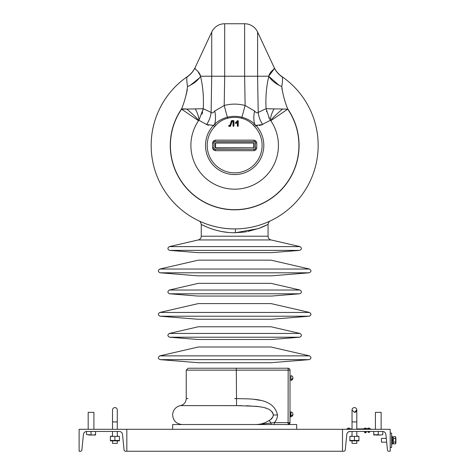 <?xml version="1.0" encoding="UTF-8"?>
<svg xmlns="http://www.w3.org/2000/svg" width="475" height="475" viewBox="0 0 475 475"><rect width="100%" height="100%" fill="white"/><g stroke="black" fill="none" stroke-linecap="round" stroke-linejoin="round"><path stroke-width="0.71" d="M253.745 147.802L215.579 147.802L215.579 143.028L253.745 143.028L253.745 147.802M255.93 149.863L254.98 148.918L255.384 147.933L256.767 147.933L255.93 149.863L254 150.7L215.323 150.7L213.394 149.863L212.557 147.933L213.94 147.933L214.338 148.918L215.323 149.316L215.323 150.7M215.323 149.316L254 149.316L254 150.7M212.557 147.933L212.557 142.898L213.394 140.968L215.323 140.131L215.323 141.514L214.338 141.912L213.94 142.898L213.94 147.933M215.323 140.131L254 140.131L255.93 140.968L256.767 142.898L256.767 147.933M255.384 147.933L255.384 142.898L256.767 142.898M215.935 147.802L215.935 148.04A0.718 0.718 0 0 1 215.217 147.321L215.217 143.509A0.718 0.718 0 0 1 215.935 142.791L215.935 143.028M253.389 147.802L215.935 148.04M254 140.131L254 141.514L215.323 141.514M212.557 142.898L213.94 142.898M215.935 142.791L253.389 142.791A0.718 0.718 0 0 1 254.101 143.509L254.101 147.321A0.718 0.718 0 0 1 253.389 148.04M279.585 85.542L281.806 86.593C282.708 93.949 284.668 101.371 287.696 108.858A64.41 64.41 0 0 1 234.662 209.825A64.41 64.41 0 0 1 181.628 108.858L186.705 109.007L181.622 109.155L181.628 108.858C184.656 101.353 186.622 93.931 187.518 86.593C186.74 81.528 186.586 78.322 187.055 76.968L187.275 76.671A83.493 83.493 0 0 0 233.955 228.908A83.493 83.493 0 0 0 234.662 228.914A83.493 83.493 0 0 1 187.275 76.671A83.493 83.493 0 0 0 233.955 228.908A83.493 83.493 0 0 0 234.662 228.914A83.493 83.493 0 0 0 282.049 76.671L282.269 76.968L282.049 76.671A83.493 83.493 0 0 1 234.662 228.914L233.955 228.908C214.237 228.926 198.55 220.673 199.072 220.946C198.9 220.863 214.842 229.11 234.662 228.914L235.398 228.908L235.357 232.726L234.662 232.726C216.558 233.011 201.222 224.426 201.263 224.402C200.86 224.218 216.042 232.839 234.003 232.726M202.006 224.782L206.809 227.026M211.244 228.736L215.84 230.173M221.979 231.574L227.786 232.394M234.709 232.726L243.847 232.127M244.583 232.026L246.656 231.699M247.718 231.509L259.783 228.119M260.656 227.786L261.6 227.406M262.342 227.098L266.41 225.239M199.185 221L199.096 220.958C199.993 221.19 200.717 222.336 201.263 224.402L201.263 236.217L268.06 236.217L268.06 224.402L258.501 228.588L235.357 232.726M299.701 250.378L271.569 252.641L197.754 252.641L169.623 250.378L299.701 250.378C301.892 249.25 301.981 247.998 299.98 246.614L169.343 246.614C167.342 247.998 167.432 249.25 169.623 250.378M214.7 126.576L213.459 125.406L214.67 124.147L215.911 125.252L214.7 126.576A27.449 27.449 0 0 0 234.662 172.864A27.449 27.449 0 0 0 254.624 126.576L255.865 125.406L257.753 125.554M270.643 120.519A22.901 2.963 141.6 0 1 282.619 109.007L287.702 109.155L282.619 109.007L287.702 109.155L270.792 120.715L270.388 120.276A22.901 10.604 129.7 0 1 274.039 108.906L266.059 108.698C265.483 96.989 266.398 86.201 268.82 76.338L278.985 85.233M266.475 111.144L266.612 111.738M268.785 117.562L269.533 118.916M269.741 119.272L266.059 108.698L258.204 112.409A23.857 21.256 64.5 0 0 262.705 124.527L255.865 125.406A29.153 29.153 0 0 1 234.662 174.568A29.153 29.153 0 0 1 213.459 125.406L206.619 124.527L198.936 120.276L203.264 108.698L203.039 110.17M270.311 108.858L271.005 108.87M195.071 68.851L195.136 67.587A23.857 23.287 25 0 1 187.055 76.968M195.356 67.106A23.857 23.857 0 0 1 187.275 76.671A83.493 83.493 0 0 0 234.662 228.914A83.493 83.493 0 0 0 282.049 76.671A23.857 23.857 0 0 1 273.962 67.106L274.188 67.587L273.962 67.106M198.936 120.276L198.532 120.715L198.936 120.276A22.901 10.604 50.3 0 0 195.284 108.906L203.264 108.698L211.12 112.409C212.105 113.27 213.311 112.807 214.742 111.019L224.206 105.498C231.165 103.657 238.135 103.657 245.118 105.498L254.582 111.019C256.007 112.812 257.218 113.276 258.204 112.409L257.598 76.232L268.654 76.232C270.59 70.175 274.942 69.742 274.188 67.587L274.348 67.996M202.647 111.975L201.994 114.16M282.025 89.52L281.806 86.593C282.583 81.528 282.738 78.322 282.269 76.968A23.857 23.287 -25 0 1 274.188 67.587L257.598 32.015L274.188 67.587M214.742 111.019A23.857 14.755 67.8 0 1 214.67 124.147C218.334 120.769 222.573 118.471 227.388 117.254C232.269 116.019 237.114 116.019 241.929 117.254L245.118 105.498L244.631 76.232L224.693 76.232L224.693 23.75A14.315 14.315 0 0 0 211.725 32.015A14.315 14.315 0 0 1 224.693 23.75L244.625 23.75A14.315 14.315 0 0 1 257.598 32.015L257.598 76.232L268.654 76.232L274.253 68.851M257.598 32.015A14.315 14.315 0 0 0 244.625 23.75A14.315 14.315 0 0 1 257.598 32.015A14.315 14.315 0 0 0 244.625 23.75L244.625 76.232L257.598 76.232M213.263 112.403L212.652 112.777M281.806 86.593C275.654 83.832 271.326 80.418 268.82 76.338L268.654 76.232M282.619 109.007L274.039 108.906M198.532 120.715A43.765 43.765 0 0 0 234.662 189.181A43.765 43.765 0 0 1 198.532 120.715L181.622 109.155L195.284 108.906M189.739 85.542L187.518 86.593C193.669 83.832 197.998 80.418 200.503 76.338C202.92 86.201 203.84 96.989 203.264 108.698M208.561 125.287L206.619 124.527A23.857 21.256 115.5 0 0 211.12 112.409L211.725 76.232L211.725 32.015L195.136 67.587L211.725 32.015A14.315 14.315 0 0 1 224.693 23.75M270.388 120.276L260.793 125.281M231.361 120.923L229.894 125.412L229.158 125.412A0.457 0.457 0 0 0 228.695 125.875A0.457 0.457 0 0 0 229.158 126.332L230.126 126.332A0.457 0.457 0 0 0 230.565 126.018L232.061 121.428L233.029 121.428L233.029 125.875A0.457 0.457 0 0 0 233.486 126.332A0.457 0.457 0 0 0 233.943 125.875L233.943 121.066A0.457 0.457 0 0 0 233.486 120.603L231.8 120.603A0.457 0.457 0 0 0 231.361 120.923L229.894 125.412M230.054 125.632L228.914 125.875L230.357 125.946L231.901 121.208L233.249 121.208L233.249 125.875L233.724 125.875L233.724 121.066L231.8 120.603M237.458 120.739L235.511 122.687A0.457 0.457 0 0 0 235.511 123.334A0.457 0.457 0 0 0 236.158 123.334L237.322 122.17L237.322 125.875A0.457 0.457 0 0 0 237.779 126.332A0.457 0.457 0 0 0 238.242 125.875L238.242 121.066A0.457 0.457 0 0 0 237.458 120.739L235.511 122.687M235.665 122.841L236.004 123.179L237.542 121.642L237.542 125.875L238.023 125.875L238.023 121.066L237.613 120.893M237.542 121.642L237.322 122.17M254.624 126.576L253.412 125.252C250.206 121.772 246.293 119.439 241.674 118.245C237.025 117.064 232.346 117.064 227.644 118.245C223.054 119.421 219.141 121.76 215.911 125.252M253.412 125.252L254.653 124.147L255.865 125.406M241.674 118.245L241.929 117.254C246.786 118.489 251.026 120.787 254.653 124.147A23.857 14.755 112.2 0 1 254.582 111.019M227.644 118.245L224.206 105.498L224.693 76.232L200.67 76.232L197.707 71.125M199.381 77.989L190.374 85.209M187.328 89.282L186.817 92.198M186.515 93.522L186.17 94.852M195.136 67.587C194.382 69.742 198.728 70.175 200.67 76.232L200.503 76.338M233.724 125.43L233.854 125.596A0.457 0.457 0 0 1 233.486 126.332L233.094 126.112M231.527 122.36A0.754 0.754 0 0 0 231.646 122.692M231.39 120.864A1.668 1.668 0 0 1 231.8 120.674M233.724 121.452A1.668 1.668 0 0 1 233.943 122.277A0.457 0.457 0 0 1 233.724 122.669M235.594 123.399L235.594 122.77M238.023 121.814L238.242 122.485M238.242 123.72L238.023 123.049M238.242 124.426L238.023 123.755M236.295 122.888L236.295 123.197M238.023 121.107L238.242 121.778M224.42 119.314L225.12 119.041M230.607 125.887A0.457 0.457 0 0 1 230.702 125.59M230.993 116.565L230.256 116.666M259.427 125.507L259.896 125.453M234.662 368.232L288.099 368.232A1.906 1.906 0 0 1 290.005 370.138L290.005 422.625A1.906 1.906 0 0 1 288.099 424.531L290.005 422.625A1.906 1.906 0 0 1 288.099 424.531L288.165 370.138L186.236 370.138L188.142 368.232L234.662 368.232L188.142 368.232M256.571 424.531L271.1 423.023L256.571 424.531C261.018 424.365 265.216 422.999 269.159 420.44C271.516 419.354 272.899 417.537 273.309 414.99C271.635 407.77 262.693 407.295 256.743 406.339L236.562 405.614L180.405 405.614L241.3 405.638M234.662 398.578L236.354 398.578C250.426 399.184 273.511 397.136 277.519 414.99C277.424 417.917 276.361 420.464 274.336 422.625L274.271 424.531M268.464 420.82L269.159 420.44L271.1 423.023A1.906 0.386 90 0 1 270.726 424.531M271.1 423.023L274.336 422.625L290.005 422.625M277.519 414.99L273.309 414.99L273.214 415.892M272.929 416.759L270.631 419.496M246.495 405.727L259.219 406.647M264.878 407.823L266.125 408.215M269.871 409.961L270.904 410.697M271.854 411.593L272.585 412.561M272.893 413.131L273.119 413.725M270.691 362.74L198.627 362.74L160.075 359.634L309.243 359.634L270.691 362.74M159.802 355.876L309.522 355.876L271.017 346.999L198.301 346.999L159.802 355.876C157.801 357.283 157.89 358.536 160.075 359.634M309.522 269.04L271.017 260.163L198.301 260.163L159.802 269.04C157.801 270.447 157.89 271.7 160.075 272.798L309.243 272.798C311.434 271.7 311.523 270.447 309.522 269.04L159.802 269.04M309.243 272.798L271.569 275.832L197.754 275.832L160.075 272.798M299.98 290.029L271.017 283.355L198.301 283.355L169.343 290.029C167.342 291.436 167.432 292.695 169.623 293.793L299.701 293.793C301.886 292.695 301.981 291.436 299.98 290.029L169.343 290.029M299.701 293.793L271.569 296.056L197.754 296.056L169.623 293.793M309.522 312.455L271.017 303.584L198.301 303.584L159.802 312.455C157.801 313.862 157.89 315.115 160.075 316.219L309.243 316.219C311.434 315.115 311.523 313.862 309.522 312.455L159.802 312.455M309.243 316.219L271.569 319.253L197.754 319.253L160.075 316.219M299.98 333.45L271.017 326.776L198.301 326.776L169.343 333.45C167.342 334.857 167.432 336.11 169.623 337.214L299.701 337.214C301.886 336.11 301.981 334.857 299.98 333.45L169.343 333.45M299.701 337.214L271.569 339.477L197.754 339.477L169.623 337.214M348.692 431.775C349.909 431.371 349.909 431.371 348.692 431.775C347.48 432.582 347.48 432.582 348.692 431.775L349.41 431.781M387.44 449.962L385.89 434.459A3.337 3.337 0 0 0 382.565 431.448L350.128 431.448A3.337 3.337 0 0 0 346.803 434.459L345.254 449.962A1.431 1.431 0 0 1 343.829 451.25L342.493 451.25L342.493 429.305L390.201 429.305L390.201 451.25L388.859 451.25A1.431 1.431 0 0 1 387.44 449.962M390.201 447.432L391.632 447.432L391.632 433.117L390.201 433.117M126.831 451.25L126.831 429.305L79.117 429.305L79.117 451.25L80.459 451.25A1.431 1.431 0 0 0 81.884 449.962L83.434 434.459A3.337 3.337 0 0 1 86.759 431.448L119.195 431.448A3.337 3.337 0 0 1 122.514 434.459L124.064 449.962A1.431 1.431 0 0 0 125.489 451.25L342.493 451.25M342.493 429.305L126.831 429.305M172.633 429.305L172.633 424.531L296.685 424.531L296.685 429.305M114.903 407.592A2.387 2.387 0 0 1 117.289 409.978L117.289 409.978A2.387 2.387 0 0 0 114.903 407.592A2.387 2.387 0 0 0 112.516 409.978L112.516 421.907L117.289 421.907L117.289 409.978M112.516 440.99L112.516 443.377L117.289 443.377L117.289 440.99M354.421 407.592A2.387 2.387 0 0 1 356.802 409.978L354.421 412.365A2.387 2.387 0 0 0 356.802 409.978A2.387 2.387 0 0 0 354.421 407.592A2.387 2.387 0 0 0 352.034 409.978M352.034 440.99L352.034 443.377L356.802 443.377L356.802 440.99M119.439 440.859L110.372 440.859M112.516 440.859L110.372 440.456L114.903 440.456L114.903 436.377L119.439 436.377L119.439 440.456L114.903 440.456M112.516 431.448L112.516 435.973L110.372 436.377L114.903 436.377M110.372 440.456L110.372 436.377M117.764 436.003L117.289 435.836M112.516 435.836L112.041 436.003M357.283 436.003L356.802 435.836L356.802 431.448L356.802 435.973L358.952 436.377L358.952 440.456L349.885 440.456L349.885 436.377L354.421 436.377L354.421 440.456M349.885 440.859L358.952 440.859M358.952 436.377L354.421 436.377M352.034 435.836L351.553 436.003M375.41 429.305L375.41 412.365L381.14 412.365L381.14 429.305M382.808 431.46L382.808 434.625L380.54 435.029L373.742 434.625L373.742 435.029L378.272 434.625L378.272 431.448M373.742 431.448L373.742 434.625M380.54 435.029C383.509 435.029 383.509 435.029 380.54 435.029L376.01 435.029L380.54 435.029C383.509 435.029 383.509 435.029 380.54 435.029L382.808 434.625M88.783 435.029C85.815 435.029 85.815 435.029 88.783 435.029C85.815 435.029 85.815 435.029 88.783 435.029L93.314 435.029L86.515 434.625L86.515 431.46M88.184 429.305L88.184 412.365L93.913 412.365L93.913 429.305M91.046 431.448L91.046 434.625M95.582 431.448L95.582 434.625L93.314 435.029L95.582 435.029L95.582 434.625L95.582 435.029M352.034 428.919L346.786 428.919L346.786 429.305M352.034 429.305L352.034 421.907L356.802 421.907L356.802 428.919L370.642 428.919L370.642 429.305M360.145 428.913L358.233 428.913L360.145 428.913M357.877 428.913L359.789 428.913L357.877 428.913M359.64 428.913L357.206 428.913L359.64 428.913M357.141 428.913L359.807 428.913L357.141 428.913M358.227 428.913L357.164 428.913L358.227 428.913M366.676 428.777L369.687 428.919M361.101 428.919L364.497 428.777M370.162 428.919L370.162 429.305M360.62 428.919L360.62 429.305M391.632 436.46L392.397 436.46L392.397 444.095L391.632 444.095M290.296 414.521L290.961 414.277L290.961 416.67A2.434 2.434 0 0 0 292.891 414.883A2.393 1.692 -0 0 0 292.891 414.271A2.393 1.692 -0 0 1 292.891 414.883A2.393 1.692 -0 0 1 291.775 416.029L291.775 415.417A2.393 1.692 180 0 0 292.891 413.666A2.393 1.692 180 0 1 292.891 414.271M290.961 414.277L290.961 413.778L290.296 414.022M292.891 413.666A2.434 2.434 0 0 0 290.961 411.878L290.961 413.778M392.397 440.634L393.353 440.283M393.353 439.571L392.397 439.921M290.961 376.319L290.961 375.618A2.434 2.434 0 0 1 292.891 377.405A2.434 2.434 0 0 0 290.961 375.618L290.961 380.41A2.434 2.434 0 0 0 292.891 378.617A2.393 1.692 -0 0 0 292.891 378.011A2.393 1.692 -0 0 1 292.891 378.617A2.393 1.692 -0 0 1 291.775 379.762L291.775 379.157A2.393 1.692 180 0 0 292.891 377.405A2.393 1.692 180 0 1 292.891 378.011M290.961 379.709L290.961 380.41M291.775 379.762A2.393 1.692 -0 0 0 292.891 378.617M290.961 411.878L290.961 416.67M291.775 416.029A2.393 1.692 -0 0 0 292.891 414.883M395.604 436.697L395.604 443.858L395.604 442.065L393.353 442.065L393.353 436.697L395.604 436.697L395.883 442.961L395.883 437.588M393.353 438.484L395.604 438.484L395.883 440.277M395.883 442.961L395.604 443.858L393.353 443.858L393.353 442.065M386.276 438.366L381.425 438.366L381.425 442.183L386.662 442.183M366.106 432.357L366.106 431.448L366.106 432.167L364.675 432.167L364.675 432.737L365.394 432.737L364.675 432.737M364.194 428.777A1.36 1.36 0 0 1 366.587 428.777M365.394 432.737L366.106 432.737L365.394 432.737M366.427 428.919A1.36 1.36 0 0 0 364.355 428.919M348.692 428.064A1.36 1.36 0 0 0 347.427 428.919A1.36 1.36 0 0 1 349.956 428.919M368.731 432.357L369.449 432.357L368.731 432.357M369.449 431.781L369.449 432.357L369.449 431.781L368.018 431.781L368.018 431.448L368.018 432.357L368.018 431.781M368.731 428.064A1.36 1.36 0 0 1 369.995 428.919A1.36 1.36 0 0 0 367.537 428.777A1.36 1.36 0 0 1 368.731 428.064M290.005 375.149L290.005 380.873M290.005 411.409L290.296 417.133M254 149.316L254.98 148.918M213.394 149.863L214.338 148.918M213.394 140.968L214.338 141.912M255.93 140.968L254.98 141.912L254 141.514M255.384 142.898L254.98 141.912M268.06 236.217C268.185 238.147 269.171 239.382 271.017 239.94L198.301 239.94L169.343 246.614M287.702 109.155A64.25 64.25 0 0 1 234.662 209.665A64.25 64.25 0 0 1 181.622 109.155M234.662 189.181A43.765 43.765 0 0 0 270.792 120.715M240.997 104.619L239.946 104.464M186.705 109.007A22.901 2.963 -141.6 0 1 198.675 120.519M236.562 405.614L236.289 368.232M187.963 398.578L186.236 398.578C185.968 402.319 184.027 404.658 180.405 405.614C175.578 406.879 172.983 410.008 172.633 414.99C173.203 420.785 176.379 423.967 182.18 424.531M288.099 368.232L288.165 370.138L290.005 370.138M260.336 400.36L254.416 399.392M201.263 236.217C201.139 238.147 200.153 239.382 198.301 239.94M271.017 239.94L299.98 246.614M268.06 224.402C268.529 222.353 269.26 221.202 270.251 220.946L270.251 220.946M186.236 370.138L186.236 398.578M309.522 355.876C311.523 357.283 311.434 358.536 309.243 359.634M112.516 409.978L112.516 429.305M117.289 421.907L117.289 429.305M117.289 431.448L117.289 435.973M356.802 421.907L356.802 409.978L356.802 421.907L356.802 409.978L355.211 411.57M352.034 431.448L352.034 435.973M352.034 421.907L352.034 409.978L354.415 412.365M356.802 431.448L356.802 435.836M290.296 416.397L290.961 416.397L290.296 416.397M290.296 412.152L290.961 412.152M392.397 443.187L393.353 443.187M392.397 437.368L393.353 437.368M364.675 431.781L364.675 432.357M364.675 432.167L364.675 431.448M366.106 432.737L366.106 432.167"/></g></svg>
